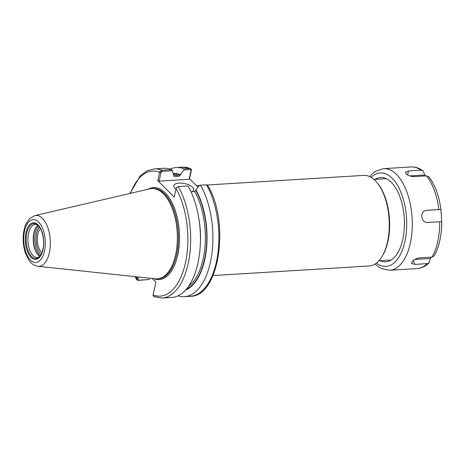 <?xml version="1.0" encoding="UTF-8"?>
<svg xmlns="http://www.w3.org/2000/svg" width="465" height="465" viewBox="0 0 465 465"><rect width="100%" height="100%" fill="white"/><g stroke="black" fill="none" stroke-linecap="round" stroke-linejoin="round"><path stroke-width="0.7" d="M41.862 252.797A13.625 6.818 86.5 0 1 37.839 234.162A13.625 6.818 86.5 0 1 40.374 228.507M207.268 184.994L363.665 175.398A45.372 22.704 86.5 0 1 375.127 180.525A45.372 22.704 86.5 0 1 377.272 182.919A45.372 22.704 86.5 0 1 381.812 256.843A45.372 22.704 86.5 0 1 369.227 265.974L213.005 275.565M377.272 182.919L377.911 183.716A44.355 22.192 86.5 0 1 382.346 255.977L381.812 256.843M129.973 193.446L140.168 175.956L146.806 170.946L154.153 168.9L163.93 168.295A64.693 32.37 86.5 0 1 171.585 169.62L161.808 170.219L159.693 171.94L157.786 180.711L174.253 197.073L176.165 188.302L176.636 187.459L178.24 186.552A64.693 32.37 86.5 0 1 189.47 256.447A64.693 32.37 86.5 0 1 162.076 298.048L153.793 296.629L153.049 295.217L155.856 282.145L152.148 278.459M137.001 276.844L136.762 279.767L137.989 280.395L148.858 279.552L138.587 280.186L137.919 279.273L136.582 278.855M178.24 186.552L188.023 185.954A64.693 32.37 86.5 0 1 199.247 255.849A64.693 32.37 86.5 0 1 171.858 297.449L162.076 298.048M137.919 279.273L138.407 276.995M159.693 171.94L161.035 172.358L162.122 171.335L172.393 170.707L171.585 169.62M172.393 170.707L173.753 175.555L174.427 176.438L179.269 176.142L183.873 170.004L190.359 169.603L191.034 170.516L191.423 169.992L190.673 168.58L190.046 168.487L184.053 168.853L183.873 170.004M149.846 278.215L148.858 279.552M198.067 187.232L189.546 178.758L191.423 169.992M170.237 169.126A64.693 32.37 86.5 0 1 176.392 167.534A64.693 32.37 86.5 0 1 184.053 168.853M173.375 173.614A58.817 29.429 86.5 0 1 180.461 174.654M185.715 289.933A58.817 29.429 86.5 0 0 206.448 248.978A58.817 29.429 86.5 0 0 195.98 190.08L199.392 185.425L200.485 185.186A64.693 32.37 86.5 0 1 211.715 255.082A64.693 32.37 86.5 0 1 184.32 296.682A64.693 32.37 86.5 0 1 178.014 295.85M200.485 185.186L206.483 184.82L207.71 185.448C229.943 221.247 219.823 296.676 190.319 296.315A64.693 32.37 86.5 0 0 217.707 254.715A64.693 32.37 86.5 0 0 206.483 184.82M177.642 186.761L176.555 187.779M191.034 170.516L189.139 179.281L189.546 178.758M161.035 172.358L159.135 181.123L157.786 180.711M175.962 189.162A10.178 4.319 -167.8 0 1 174.991 188.337A10.178 4.319 -167.8 0 1 173.84 185.645A10.178 4.319 -167.8 0 1 181.792 183.134A10.178 4.319 -167.8 0 1 192.586 187.261A10.178 4.319 -167.8 0 1 193.736 189.953A10.178 4.319 -167.8 0 1 192.033 191.737M159.135 181.123L189.139 179.281M195.98 190.08L194.789 191.568L191.028 191.801M174.137 176.398L174.427 176.438A57.265 28.65 86.5 0 0 173.922 176.264M37.746 254.617A17.083 8.55 86.5 0 1 36.067 227.211M39.763 256.407A16.571 8.294 86.5 0 1 38.374 255.297A16.571 8.294 86.5 0 1 37.589 254.425A16.571 8.294 86.5 0 1 35.933 227.42A16.571 8.294 86.5 0 1 37.845 225.188M39.409 256.79A16.571 8.294 86.5 0 1 37.281 257.494A16.571 8.294 86.5 0 1 33.096 255.622A16.571 8.294 86.5 0 1 27.999 237.255A16.571 8.294 86.5 0 1 35.247 224.409A16.571 8.294 86.5 0 1 37.444 224.851M34.887 215.586L149.928 188.802A45.25 22.64 86.5 0 1 151.822 188.523A45.25 22.64 86.5 0 1 163.256 193.638A45.25 22.64 86.5 0 1 177.159 243.788A45.25 22.64 86.5 0 1 157.368 278.855A45.25 22.64 86.5 0 1 155.455 278.814L38.002 266.3A25.494 12.758 86.5 0 0 49.383 252.664A25.494 12.758 86.5 0 0 42.396 218.312A25.494 12.758 86.5 0 0 34.887 215.586L29.644 218.597L26.459 223.084C24.645 226.722 23.576 230.995 23.25 235.9C22.878 242.096 23.645 247.95 25.552 253.454L28.656 259.796C31.062 263.533 34.178 265.701 38.002 266.3M431.468 257.128L430.323 258.494L428.992 262.888L427.213 263.632L414.734 264.393L411.508 263.434L412.002 261.76C413.757 259.65 416.285 258.354 419.599 257.854L432.078 257.093L434.24 255.849C439.233 246.636 441.738 235.232 441.75 221.631L427.248 222.497C424.08 222.322 422.243 220.398 421.743 216.707C421.743 212.993 423.307 210.86 426.428 210.308L440.93 209.442L441.733 221.671M430.323 258.494L414.768 259.447M425.673 210.418L440.919 209.483M429.282 177.485A48.866 24.447 86.5 0 1 440.93 209.442C439.105 195.986 435.101 185.105 428.91 176.799L426.626 175.857L414.146 176.624C410.798 176.543 408.113 175.601 406.096 173.8L405.387 172.282L408.462 170.975L420.941 170.207L422.749 170.69L423.598 171.835L424.719 174.991L425.766 175.91M409.746 175.91L424.719 174.991M375.046 179.362A42.251 21.14 86.5 0 1 391.245 182.268A42.251 21.14 86.5 0 1 403.655 234.529A42.251 21.14 86.5 0 1 380.033 260.65M176.09 188.563A62.659 31.353 86.5 0 1 185.512 262.556A62.659 31.353 86.5 0 1 153.084 294.961M137.971 279.017L136.617 278.599A62.659 31.353 86.5 0 1 135.582 276.692M130.467 193.33A62.659 31.353 86.5 0 1 159.623 172.195L160.977 172.614M148.265 189.185A46.064 23.047 86.5 0 1 173.015 204.757A46.064 23.047 86.5 0 1 177.793 254.884A46.064 23.047 86.5 0 1 153.758 278.628M138.587 280.186L137.989 280.395M154.153 168.9A64.693 32.37 86.5 0 1 161.808 170.219L162.122 171.335M176.392 167.534L182.39 167.168A64.693 32.37 86.5 0 1 190.046 168.487L190.359 169.603M191.382 170.248L190.976 170.771M173.55 174.137A58.282 29.161 86.5 0 1 180.35 175.148M173.84 175.16A57.265 28.65 86.5 0 1 179.269 176.142M198.59 217.01A57.265 28.65 86.5 0 1 200.299 244.863M194.789 191.568A57.265 28.65 86.5 0 1 188.627 286.231M195.87 190.574A58.282 29.161 86.5 0 1 206.262 248.06A58.282 29.161 86.5 0 1 186.482 289.05M41.019 254.593A16.066 8.039 86.5 0 1 39.316 226.833M40.228 255.826A17.083 8.55 86.5 0 1 40.037 255.64A17.083 8.55 86.5 0 1 34.759 240.835A17.083 8.55 86.5 0 1 38.38 225.705M36.845 224.432C41.687 226.943 45.181 240.091 42.925 249.269C42.03 253.14 40.676 255.808 38.862 257.279A17.455 8.736 86.5 0 1 31.603 256.482A17.455 8.736 86.5 0 1 26.563 234.319A17.455 8.736 86.5 0 1 36.845 224.432A17.455 8.736 86.5 0 1 38.287 225.583M38.014 224.833A18.338 9.172 86.5 0 1 43.036 249.542A18.338 9.172 86.5 0 1 30.998 257.29A18.338 9.172 86.5 0 1 25.97 232.581A18.338 9.172 86.5 0 1 38.014 224.833M38.612 222.061A21.466 10.742 86.5 0 1 44.495 250.984A21.466 10.742 86.5 0 1 30.399 260.057A21.466 10.742 86.5 0 1 24.517 231.134A21.466 10.742 86.5 0 1 38.612 222.061M151.822 188.523L152.88 188.459A45.25 22.64 86.5 0 1 164.308 193.574A45.25 22.64 86.5 0 1 176.706 254.553A45.25 22.64 86.5 0 1 158.425 278.791L157.368 278.855M414.734 264.393L413.298 260.458M420.941 170.207A50.9 25.47 86.5 0 0 410.996 166.952L383.561 168.638A50.9 25.47 86.5 0 1 396.418 174.392A50.9 25.47 86.5 0 1 410.368 242.98A50.9 25.47 86.5 0 1 389.798 270.246L417.233 268.567A50.9 25.47 86.5 0 0 427.213 263.632M439.727 221.729A50.9 25.47 86.5 0 1 432.078 257.093M426.626 175.857A50.9 25.47 86.5 0 1 438.908 209.541M408.462 170.975L407.613 174.921M371.175 177.398A46.831 23.43 86.5 0 1 392.123 178.211A46.831 23.43 86.5 0 1 404.951 241.318A46.831 23.43 86.5 0 1 376.429 263.068M196.486 185.657L199.351 185.483M378.934 260.714L391.28 259.958M373.947 179.426L386.287 178.67M136.762 279.767L135.083 276.64M182.39 167.168L190.673 168.58M184.32 296.682L190.319 296.315M428.997 262.888C425.562 266.323 421.645 268.212 417.233 268.567M410.996 166.952C415.169 166.761 419.087 168.01 422.749 170.69M383.561 168.638L375.662 171.236L372.907 173.288L369.722 176.624M375.086 264.015L378.76 267.009L381.748 268.689L389.798 270.246"/></g></svg>
